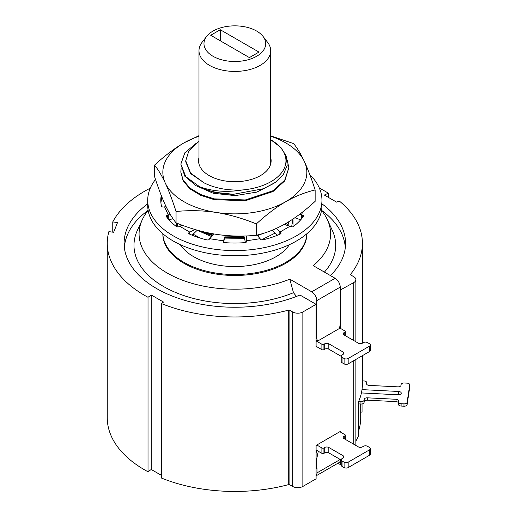 <?xml version="1.0" encoding="UTF-8"?>
<svg xmlns="http://www.w3.org/2000/svg" width="517" height="517" viewBox="0 0 517 517"><rect width="100%" height="100%" fill="white"/><g stroke="black" fill="none" stroke-linecap="round" stroke-linejoin="round"><path stroke-width="0.78" d="M340.225 290.05L353.77 282.579A7.199 4.155 180 0 0 355.877 279.639A7.199 4.155 180 0 0 353.77 276.705L350.985 275.096A1.441 0.834 0 0 1 350.565 274.508A1.441 0.834 0 0 1 350.694 274.159L350.694 274.857M330.434 275.58A110.735 63.934 0 0 0 345.576 243.313A110.735 63.934 0 0 0 321.955 203.847M147.72 203.847A110.735 63.934 0 0 0 124.106 243.313A110.735 63.934 0 0 0 184.588 300.28A110.735 63.934 0 0 0 299.963 295.02L316.094 304.332L316.094 347.127L316.805 346.72L316.094 346.306M289.888 310.368A1.441 0.834 0 0 0 288.273 310.2A127.583 73.66 180 0 1 161.446 303.563L161.446 478.044A127.583 73.66 0 0 0 288.273 484.681A1.441 0.834 180 0 1 289.888 484.849L289.888 310.368L292.674 311.977A7.199 4.155 180 0 0 302.859 311.977L316.094 304.332M161.446 303.563L163.534 302.077L151.242 294.987L148.017 297.288A127.583 73.66 180 0 1 144.624 295.394A127.583 73.66 180 0 1 107.258 243.313A127.583 73.66 180 0 1 108.867 231.642L113.637 232.275L117.521 222.556L112.758 221.922A127.583 73.66 180 0 1 150.292 188.149M319.39 188.149A127.583 73.66 180 0 1 328.327 193.19L324.34 195.051L336.625 202.141L339.197 200.939A127.583 73.66 180 0 1 362.423 243.313A127.583 73.66 180 0 1 350.694 274.159M340.529 328.437L340.529 290.224M124.3 247.074A110.735 63.934 180 0 1 125.192 241.898M344.484 241.898A110.735 63.934 180 0 1 345.382 247.074M289.888 484.849L292.674 486.452A7.199 4.155 0 0 0 302.859 486.452L316.094 478.813L316.094 445.421L340.529 431.314L340.529 432.134M340.529 459.645L340.529 464.705L341.214 464.311M345.33 439.372L345.33 435.249A1.441 0.834 180 0 0 344.91 434.661L339.818 431.721M345.33 435.249A1.441 0.834 180 0 1 344.91 435.837L344.096 436.309A2.882 1.661 0 0 0 343.249 437.485A2.882 1.661 0 0 0 344.096 438.662L344.096 436.309M342.06 466.405L342.06 461.002A2.882 1.661 180 0 1 341.214 459.826L341.214 465.229A2.882 1.661 0 0 0 342.06 466.405L344.096 467.581A2.882 1.661 0 0 0 348.167 467.581L348.167 462.172L369.552 449.829A2.882 1.661 180 0 0 370.392 448.653A2.882 1.661 180 0 0 369.552 447.476L367.516 446.3A2.882 1.661 180 0 0 363.438 446.3L362.423 446.888A2.882 1.661 0 0 1 358.352 446.888L344.096 438.662M348.167 462.172A2.882 1.661 180 0 1 344.096 462.172L342.06 461.002M341.214 459.826A2.882 1.661 180 0 1 342.06 458.65L343.075 458.062A2.882 1.661 0 0 0 343.921 456.886A2.882 1.661 0 0 0 343.075 455.71L328.818 447.476A2.882 1.661 0 0 0 324.747 447.476L323.933 447.948A1.441 0.834 180 0 1 321.897 447.948L316.805 445.008M360.692 412.049L362.042 412.114L362.042 403.958M340.225 459.471L317.011 472.874L317.011 468.169L316.094 467.995M317.011 472.874A7.199 4.155 60 0 1 316.094 475.711M316.701 468.35L316.701 458.941L316.094 458.592M316.094 475.84L338.939 462.65A7.199 4.155 -120 0 0 340.425 459.587M337.956 463.219L340.529 464.705M355.877 441.085A127.583 73.66 0 0 0 358.404 436.135L358.404 402.039A127.583 73.66 0 0 0 362.423 383.698L362.423 355.651M328.327 197.345L328.327 193.19M112.758 232.159L112.758 221.922M107.258 243.313L107.258 417.794A127.583 73.66 0 0 0 144.624 469.875A127.583 73.66 0 0 0 148.017 471.762L148.017 297.288M148.017 471.762L151.242 469.468L151.242 294.987M151.242 469.468L161.446 475.356M358.404 403.893L360.944 404.023A2.882 1.661 0 0 0 364.058 402.51L364.058 400.158A2.882 1.661 180 0 1 360.944 401.67L358.617 401.554M362.01 389.624L398.626 391.472A2.882 1.661 0 0 1 401.25 393.133A2.882 1.661 0 0 1 398.122 394.788L361.415 392.933M366.572 383.885L366.695 382.767A2.882 1.661 180 0 0 366.708 382.625A2.882 1.661 180 0 0 364.078 380.964L362.423 380.887M366.572 383.595A2.882 1.661 0 0 0 366.559 383.743A2.882 1.661 0 0 0 369.19 385.398L397.877 386.845A2.882 1.661 0 0 0 400.998 385.333L401.127 384.506A2.882 1.661 180 0 1 404.242 382.994L407.112 383.142A2.882 1.661 180 0 1 409.742 384.797A2.882 1.661 180 0 1 409.729 384.945L407.099 402.336A2.882 1.661 180 0 1 403.977 403.848L401.108 403.699A2.882 1.661 180 0 1 398.478 402.045A2.882 1.661 180 0 1 398.491 401.903L398.613 401.069A2.882 1.661 0 0 0 398.626 400.927A2.882 1.661 0 0 0 395.996 399.273L367.309 397.819A2.882 1.661 0 0 0 364.188 399.331L364.058 400.158M358.404 431.592A125.851 72.658 0 0 0 360.692 417.794L360.692 404.01M398.478 402.756A2.882 1.661 180 0 0 395.996 401.625L367.309 400.171A2.882 1.661 180 0 0 364.188 401.683L364.058 402.51M398.491 404.249A2.882 1.661 0 0 0 398.478 404.397A2.882 1.661 0 0 0 401.108 406.052L401.108 403.699M409.742 384.797L409.742 387.149A2.882 1.661 0 0 1 409.729 387.291L407.099 404.688A2.882 1.661 0 0 1 403.977 406.2L401.108 406.052M316.701 458.941L318.278 451.263M316.643 450.326L316.094 453.028M316.094 450.003L321.897 453.357A1.441 0.834 0 0 0 323.933 453.357L324.747 452.886A2.882 1.661 180 0 1 328.818 452.886L341.214 460.04M348.167 467.581L369.552 455.238A2.882 1.661 0 0 0 370.392 454.062L370.392 448.653M316.805 346.72L321.897 349.66A1.441 0.834 0 0 0 323.933 349.66L323.933 344.251A1.441 0.834 180 0 1 321.897 344.251L316.094 340.897M344.096 332.612A2.882 1.661 0 0 0 343.249 333.782A2.882 1.661 0 0 0 344.096 334.958L344.096 332.612L344.91 332.14A1.441 0.834 180 0 0 345.33 331.552A1.441 0.834 180 0 0 344.91 330.964L339.559 327.875M342.06 362.708L342.06 357.299A2.882 1.661 180 0 1 341.214 356.123L341.214 361.532A2.882 1.661 0 0 0 342.06 362.708L344.096 363.884A2.882 1.661 0 0 0 348.167 363.884L348.167 358.475L369.552 346.132A2.882 1.661 180 0 0 370.392 344.955A2.882 1.661 180 0 0 369.552 343.779L367.516 342.603A2.882 1.661 180 0 0 363.438 342.603L362.423 343.191A2.882 1.661 0 0 1 358.352 343.191L344.096 334.958M348.167 358.475A2.882 1.661 180 0 1 344.096 358.475L342.06 357.299M341.214 356.123A2.882 1.661 180 0 1 342.06 354.946L343.075 354.358A2.882 1.661 0 0 0 343.921 353.182A2.882 1.661 0 0 0 343.075 352.006L328.818 343.779A2.882 1.661 0 0 0 324.747 343.779L323.933 344.251M340.529 323.144L339.436 328.476L317.593 341.091L316.094 340.225M341.214 356.342L328.818 349.188A2.882 1.661 180 0 0 324.747 349.188L323.933 349.66M370.392 344.955L370.392 350.364A2.882 1.661 0 0 1 369.552 351.541L348.167 363.884M317.593 341.091L316.094 336.78M340.225 300.396L340.225 287.109A7.199 4.155 -120 0 0 335.132 278.288L311.712 291.808A7.199 4.155 60 0 1 316.805 300.629L316.501 337.019M316.501 314.446L316.094 314.207M316.805 314.265L316.094 313.858M311.712 291.808L289.824 279.167L293.475 292.719L296.48 296.422M124.377 247.811A110.515 63.804 180 0 1 148.133 210.335M321.548 210.335A110.515 63.804 180 0 1 345.298 247.811M321.529 210.425A95.761 55.287 180 0 1 327.371 219.68A95.761 55.287 180 0 1 313.237 265.648L335.132 278.288M289.824 279.167A95.761 55.287 180 0 1 180 279.232A95.761 55.287 180 0 1 142.304 219.68A95.761 55.287 180 0 1 148.146 210.425M285.752 263.302A71.999 41.567 0 0 0 306.839 233.904L306.839 233.774A71.999 41.567 180 0 1 285.752 262.358A71.999 41.567 180 0 1 207.944 271.522A71.999 41.567 180 0 1 162.855 233.781L162.842 233.904A71.999 41.567 0 0 0 207.285 272.31A71.999 41.567 0 0 0 285.752 263.302M324.418 272.104A100.854 58.227 0 0 0 332.295 230.356L327.371 219.68M142.304 219.68L137.38 230.356A100.854 58.227 0 0 0 177.447 293.223A100.854 58.227 0 0 0 293.475 292.719M180.323 244.683A58.175 33.586 0 0 0 275.975 256.716A58.175 33.586 0 0 0 289.358 244.683M293.01 219.027L291.601 226.918M178.074 226.918A58.175 33.586 180 0 1 177.014 223.234M287.827 225.574A54.001 31.175 0 0 0 288.699 221.799M181.674 225.024A54.001 31.175 0 0 0 181.816 225.451M261.369 239.888L275.173 233.083M286.063 223.383L287.988 224.507L288.596 221.864M287.988 224.507L287.614 225.509M275.955 235.836L276.841 234.595M285.171 224.753L285.856 223.499M244.25 237.329L224.585 237.665M212.435 235.7L197.397 230.188M176.051 222.853L176.051 211.485C172.361 200.066 168.775 190.592 165.291 183.057C161.815 175.599 158.228 169.621 154.538 165.123L154.538 176.491C158.234 187.917 161.821 197.391 165.291 204.926C168.775 212.384 172.361 218.361 176.051 222.853C189.849 228.449 203.233 232.269 216.203 234.317C229.199 236.282 242.583 236.605 256.354 235.28C266.455 232.908 276.252 228.999 285.752 223.557C295.265 218.025 305.062 210.619 315.144 201.339L315.144 189.972C305.049 192.337 295.252 196.247 285.752 201.688C276.246 207.22 266.449 214.626 256.354 223.913L256.354 235.28M154.538 165.123C164.632 155.837 174.429 148.431 183.929 142.905L198.987 135.667M270.695 135.835L293.624 143.61C297.32 148.108 300.907 154.085 304.384 161.537C307.867 169.078 311.454 178.559 315.144 189.972M256.354 223.913C242.57 218.316 229.186 214.497 216.203 212.448C203.22 210.484 189.836 210.16 176.051 211.485M270.695 136.249A71.999 41.567 180 0 1 285.752 142.905A71.999 41.567 180 0 1 304.384 161.537A71.999 41.567 180 0 1 285.752 201.688A71.999 41.567 180 0 1 216.203 212.448A71.999 41.567 180 0 1 183.929 201.688A71.999 41.567 180 0 1 165.291 183.057A71.999 41.567 180 0 1 183.929 142.905A71.999 41.567 180 0 1 198.987 136.249M288.841 167.773L284.751 180.918L273.021 191.523L245.336 200.738L214.245 199.659L200.641 195.31L189.959 188.86L183.173 180.931L180.84 172.206L183.18 180.149L189.985 188.091L200.628 194.515L214.2 198.858L245.31 199.95L273.021 190.728L284.731 180.149L288.835 167.773L287.232 159.94M181.157 168.161L180.84 171.418M196.395 143.138L184.886 152.741L180.84 164.122L185.777 176.652L199.704 186.805C212.771 191.477 227.002 192.531 242.389 189.965C227.848 190.65 215.156 188.324 204.312 182.979L190.631 173.634L185.739 161.815L185.739 160.768M273.997 183.315L256.884 192.078L235.216 195.626L213.237 193.268L196.001 185.687M204.312 182.979L190.611 173.092L185.739 160.774L188.892 150.777L198.987 141.341M197.229 230.259L211.602 236.573M224.216 238.957L244.535 238.583M257.479 235.623L263.612 233.27M193.145 234.162L200.273 238.091M201.216 231.215L213.062 235.054M224.85 236.896L244.076 236.56M182.32 225.263L179.67 226.252L189.855 232.133L194.961 229.483M166.177 206.787L164.568 206.845L168.296 214.878L170.41 214.684M169.001 219.848L172.962 218.691M300.707 219.815L294.864 217.754M284.188 224.449L290.005 226.252L279.826 232.133L280.498 232.521L280.498 233.93M277.526 235.216L272.058 230.259M189.855 234.24L189.855 232.133L189.183 232.521A1.725 0.995 0 0 0 188.673 233.225A1.725 0.995 0 0 0 189.345 234.014A74.054 42.756 0 0 0 206.994 239.894A1.725 0.995 0 0 0 209.307 239.229L214.09 233.975M209.553 238.699L223.467 240.851L225.36 235.442M280.498 232.521A1.725 0.995 0 0 1 281.002 233.225A1.725 0.995 0 0 1 280.337 234.014A74.054 42.756 0 0 1 262.688 239.894A1.725 0.995 0 0 1 260.368 239.229L260.122 238.699L250.635 240.166L246.215 240.851L246.46 241.381A1.725 0.995 0 0 1 246.519 241.639A1.725 0.995 0 0 1 245.032 242.628A74.054 42.756 0 0 1 224.649 242.628A1.725 0.995 0 0 1 223.163 241.639A1.725 0.995 0 0 1 223.221 241.381L223.467 240.851L223.467 242.202M147.72 200.279L147.72 205.456A87.121 50.298 0 0 0 173.24 241.019A87.121 50.298 0 0 0 268.181 251.921A87.121 50.298 0 0 0 321.955 205.456L321.955 200.279A87.121 50.298 180 0 1 268.181 246.751A87.121 50.298 180 0 1 173.24 235.842A87.121 50.298 180 0 1 147.72 200.279A87.121 50.298 180 0 1 155.52 179.477M160.923 202.864A74.054 42.756 180 0 1 161.491 199.568A1.725 0.995 180 0 1 162.603 198.774M309.825 174.675A87.121 50.298 180 0 1 321.955 200.279M161.265 195.452A74.054 42.756 0 0 0 160.787 200.279A74.054 42.756 0 0 0 161.491 206.16A1.725 0.995 0 0 0 163.65 206.987L164.568 206.845M168.296 219.04L168.296 214.878L167.379 215.02A1.725 0.995 0 0 0 166.099 215.983A1.725 0.995 0 0 0 166.222 216.358A74.054 42.756 0 0 0 176.413 226.549A1.725 0.995 0 0 0 178.998 226.64L179.67 226.252M302.768 211.892L301.385 214.878L302.303 215.02A1.725 0.995 0 0 1 303.582 215.983A1.725 0.995 0 0 1 303.453 216.358A74.054 42.756 0 0 1 293.262 226.549A1.725 0.995 0 0 1 290.677 226.64L290.005 226.252M192.078 235.183L197.326 230.168M246.441 235.926L246.215 242.202M243.946 236.01L245.433 242.563M260.122 238.699L257.039 235.112M276.595 228.301L279.826 232.133L279.826 234.24M299.77 214.2L301.385 214.878L301.385 219.04M270.695 139.739A51.118 29.514 180 0 1 270.986 139.907L280.918 147.526L286.308 156.166L287.181 165.388L283.413 174.391L275.322 182.398L263.592 188.711L233.471 194.295L213.23 192.143L196.176 185.784L184.821 176.219L180.84 164.128M233.471 194.295A54.001 31.175 180 0 1 199.704 186.799M270.986 139.907A51.118 29.514 180 0 1 283.387 170.022A51.118 29.514 180 0 1 242.389 189.965M198.987 157.549A36.287 20.951 0 0 0 198.554 160.774A36.287 20.951 0 0 0 220.953 180.129A36.287 20.951 0 0 0 260.497 175.586A36.287 20.951 0 0 0 271.128 160.774A36.287 20.951 0 0 0 270.695 157.549M263.017 36.397L267.573 42.278A35.854 20.699 180 0 1 270.695 50.724A35.854 20.699 180 0 1 248.561 69.853A35.854 20.699 180 0 1 209.488 65.362A35.854 20.699 180 0 1 198.987 50.724A35.854 20.699 180 0 1 202.108 42.278L206.664 36.397A30.865 17.824 180 0 1 213.01 31.072A30.865 17.824 180 0 1 256.665 31.072A30.865 17.824 180 0 1 263.017 36.397A30.865 17.824 180 0 1 252.341 58.35A30.865 17.824 180 0 1 213.01 56.275A30.865 17.824 180 0 1 206.664 36.397M220.281 29.74L258.972 52.075L249.401 57.6L210.71 35.266L220.281 29.74L220.281 40.791M302.859 311.977L302.859 486.452M353.77 444.245L353.77 360.653M353.77 340.548L353.77 282.579M288.273 484.681L288.273 310.2M292.674 486.452L292.674 311.977M360.944 404.023L360.944 401.67M398.458 394.794L398.626 391.472M364.188 401.683L364.188 399.331M367.309 400.171L367.309 397.819M395.996 401.625L395.996 399.273M403.977 406.2L403.977 403.848M407.099 404.688L407.099 402.336M409.729 387.291L409.729 384.945M366.695 384.247L366.695 382.767M321.897 453.357L321.897 447.948M323.933 453.357L323.933 447.948M324.747 452.886L324.747 447.476M328.818 452.886L328.818 447.476M343.075 458.062L343.075 455.71M344.096 467.581L344.096 462.172M369.552 455.238L369.552 449.829M344.91 439.133L344.91 435.837M321.897 349.66L321.897 344.251M324.747 349.188L324.747 343.779M328.818 349.188L328.818 343.779M343.075 354.358L343.075 352.006M344.096 363.884L344.096 358.475M369.552 351.541L369.552 346.132M344.91 335.43L344.91 332.14M340.225 287.109L316.805 300.629M223.221 241.381L223.221 241.898M246.46 241.381L246.46 241.898M161.491 196.033L161.491 199.568M167.379 215.02L167.379 217.909M189.183 232.521L189.183 233.93M302.303 215.02L302.303 217.909M362.423 343.191L362.423 243.313M355.877 445.46L355.877 359.431M355.877 341.763L355.877 279.639M398.478 402.045L398.478 404.397M366.708 382.625L366.708 384.267M345.33 331.552L345.33 335.675M293.016 226.698L293.016 219.803M176.665 226.698L176.665 223.098M224.753 237.161L223.615 242.311M198.987 50.724L198.987 163.999M270.695 163.999L270.695 50.724"/></g></svg>
